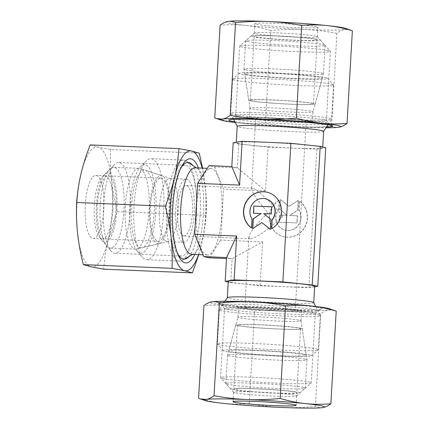 <?xml version="1.0" encoding="UTF-8"?>
<svg xmlns="http://www.w3.org/2000/svg" width="429" height="429" viewBox="0 0 429 429"><rect width="100%" height="100%" fill="white"/><g stroke="black" fill="none" stroke-linecap="round" stroke-linejoin="round"><path stroke-width="0.32" stroke-dasharray="2.15 1.61" d="M313.733 302.606A43.286 2.215 3.3 0 1 313.749 302.676A43.286 2.215 3.3 0 1 276.898 302.74A43.286 2.215 3.3 0 1 229.236 298.461A43.286 2.215 3.3 0 1 227.327 297.688A43.286 2.215 3.3 0 1 227.349 297.624M314.693 286.293A43.286 2.215 3.3 0 1 277.842 286.363A43.286 2.215 3.3 0 1 230.18 282.078A43.286 2.215 3.3 0 1 228.271 281.311M318.055 314.741A50.552 2.585 3.3 0 1 320.265 315.562A50.552 2.585 3.3 0 1 320.281 315.642A50.552 2.585 3.3 0 1 277.241 315.723A50.552 2.585 3.3 0 1 221.578 310.719A50.552 2.585 3.3 0 1 219.348 309.818A50.552 2.585 3.3 0 1 219.375 309.743A50.552 2.585 3.3 0 1 263.127 309.776A50.552 2.585 3.3 0 1 318.055 314.741M316.087 348.815A50.552 2.585 3.3 0 1 318.318 349.71A50.552 2.585 3.3 0 1 318.243 349.839A50.552 2.585 3.3 0 1 273.992 349.726A50.552 2.585 3.3 0 1 219.61 344.787A50.552 2.585 3.3 0 1 217.444 344.026A50.552 2.585 3.3 0 1 217.385 343.892A50.552 2.585 3.3 0 1 260.424 343.811A50.552 2.585 3.3 0 1 316.087 348.815M309.695 354.863A44.23 2.263 3.3 0 1 311.583 355.759A44.23 2.263 3.3 0 1 272.86 355.662A44.23 2.263 3.3 0 1 225.279 351.34A44.23 2.263 3.3 0 1 223.38 350.675A44.23 2.263 3.3 0 1 259.872 350.429A44.23 2.263 3.3 0 1 309.695 354.863M331.344 84.213A50.552 2.585 3.3 0 1 333.515 84.974A50.552 2.585 3.3 0 1 333.574 85.108A50.552 2.585 3.3 0 1 290.535 85.189A50.552 2.585 3.3 0 1 234.867 80.185A50.552 2.585 3.3 0 1 232.641 79.29A50.552 2.585 3.3 0 1 232.716 79.161A50.552 2.585 3.3 0 1 276.962 79.274A50.552 2.585 3.3 0 1 331.344 84.213M325.681 77.66A44.23 2.263 3.3 0 1 327.579 78.325A44.23 2.263 3.3 0 1 291.087 78.571A44.23 2.263 3.3 0 1 241.264 74.137A44.23 2.263 3.3 0 1 239.377 73.241A44.23 2.263 3.3 0 1 278.094 73.338A44.23 2.263 3.3 0 1 325.681 77.66M329.381 118.281A50.552 2.585 3.3 0 1 331.612 119.182A50.552 2.585 3.3 0 1 331.585 119.257A50.552 2.585 3.3 0 1 287.827 119.224A50.552 2.585 3.3 0 1 232.904 114.259A50.552 2.585 3.3 0 1 230.695 113.438A50.552 2.585 3.3 0 1 230.673 113.358A50.552 2.585 3.3 0 1 273.718 113.277A50.552 2.585 3.3 0 1 329.381 118.281M323.632 131.312A43.286 2.215 3.3 0 1 323.611 131.376A43.286 2.215 3.3 0 1 286.143 131.349A43.286 2.215 3.3 0 1 239.114 127.097A43.286 2.215 3.3 0 1 237.221 126.394A43.286 2.215 3.3 0 1 237.205 126.324M238.17 143.474A43.286 2.215 -176.7 0 0 285.832 147.758A43.286 2.215 -176.7 0 0 322.688 147.689A43.286 2.215 -176.7 0 0 320.779 146.922A43.286 2.215 -176.7 0 0 273.117 142.637A43.286 2.215 -176.7 0 0 236.261 142.707A43.286 2.215 -176.7 0 0 238.17 143.474M191.666 254.327A43.286 12.827 92.4 0 0 193.994 253.721A43.286 12.827 92.4 0 0 206.29 211.615A43.286 12.827 92.4 0 0 197.544 168.629A43.286 12.827 92.4 0 0 195.962 167.921A43.286 12.827 92.4 0 0 195.275 167.83M206.66 254.89A43.286 12.827 92.4 0 0 207.346 254.982A43.286 12.827 92.4 0 0 221.911 213.428A43.286 12.827 92.4 0 0 211.636 168.576A43.286 12.827 92.4 0 0 210.955 168.484A43.286 12.827 92.4 0 0 196.391 210.038A43.286 12.827 92.4 0 0 206.66 254.89M178.555 260.977A50.552 14.977 92.4 0 0 179.354 261.084A50.552 14.977 92.4 0 0 182.073 260.382A50.552 14.977 92.4 0 0 196.428 211.202A50.552 14.977 92.4 0 0 186.218 160.998A50.552 14.977 92.4 0 0 184.368 160.178A50.552 14.977 92.4 0 0 183.569 160.071A50.552 14.977 92.4 0 0 166.559 208.601A50.552 14.977 92.4 0 0 178.555 260.977M145.946 259.62A50.552 14.977 92.4 0 0 146.745 259.722A50.552 14.977 92.4 0 0 163.755 211.197A50.552 14.977 92.4 0 0 151.759 158.816A50.552 14.977 92.4 0 0 150.96 158.709A50.552 14.977 92.4 0 0 146.214 161.009A50.552 14.977 92.4 0 0 133.886 208.591A50.552 14.977 92.4 0 0 142.208 257.041A50.552 14.977 92.4 0 0 145.946 259.62M140.278 253.067A44.23 13.106 92.4 0 0 155.802 211.878A44.23 13.106 92.4 0 0 145.367 164.865A44.23 13.106 92.4 0 0 140.514 166.784A44.23 13.106 92.4 0 0 129.73 208.419A44.23 13.106 92.4 0 0 137.007 250.809A44.23 13.106 92.4 0 0 140.278 253.067M294.149 310.006A25.273 1.292 3.3 0 1 295.265 310.457A25.273 1.292 3.3 0 1 273.745 310.494A25.273 1.292 3.3 0 1 245.908 307.995A25.273 1.292 3.3 0 1 244.798 307.545A25.273 1.292 3.3 0 1 266.318 307.507A25.273 1.292 3.3 0 1 294.149 310.006M282.893 216.168C269.798 228.641 254.612 239.178 250.343 238.749L249.909 238.696L248.858 237.108C249.823 232.368 256.22 224.276 268.061 212.832C257.593 200.541 252.113 192.589 251.635 188.98L252.815 188.293C256.521 188.889 270.86 202.177 282.893 216.168M305.046 121.005A25.273 1.292 3.3 0 1 306.161 121.455A25.273 1.292 3.3 0 1 284.641 121.493A25.273 1.292 3.3 0 1 256.81 118.994A25.273 1.292 3.3 0 1 255.695 118.543A25.273 1.292 3.3 0 1 277.214 118.506A25.273 1.292 3.3 0 1 305.046 121.005M299.603 320.275A31.596 1.619 3.3 0 1 300.992 320.817A31.596 1.619 3.3 0 1 300.992 320.833A31.596 1.619 3.3 0 1 274.093 320.887A31.596 1.619 3.3 0 1 239.302 317.76A31.596 1.619 3.3 0 1 237.913 317.197A31.596 1.619 3.3 0 1 237.913 317.181A31.596 1.619 3.3 0 1 264.983 317.154A31.596 1.619 3.3 0 1 299.603 320.275M300.177 310.258A31.596 1.619 3.3 0 1 301.571 310.821A31.596 1.619 3.3 0 1 274.673 310.869A31.596 1.619 3.3 0 1 239.881 307.743A31.596 1.619 3.3 0 1 238.486 307.185A31.596 1.619 3.3 0 1 265.39 307.132A31.596 1.619 3.3 0 1 300.177 310.258M304.569 354.649A38.862 1.989 3.3 0 1 306.285 355.319A38.862 1.989 3.3 0 1 273.402 355.41A38.862 1.989 3.3 0 1 230.405 351.555A38.862 1.989 3.3 0 1 228.695 350.842A38.862 1.989 3.3 0 1 261.99 350.815A38.862 1.989 3.3 0 1 304.569 354.649M311.652 111.24A31.596 1.619 3.3 0 1 313.047 111.803A31.596 1.619 3.3 0 1 313.047 111.819A31.596 1.619 3.3 0 1 285.977 111.846A31.596 1.619 3.3 0 1 251.356 108.725A31.596 1.619 3.3 0 1 249.962 108.183A31.596 1.619 3.3 0 1 249.962 108.167A31.596 1.619 3.3 0 1 276.866 108.113A31.596 1.619 3.3 0 1 311.652 111.24M246.385 74.351A38.862 1.989 -176.7 0 0 288.969 78.185A38.862 1.989 -176.7 0 0 322.265 78.158A38.862 1.989 -176.7 0 0 320.554 77.445A38.862 1.989 -176.7 0 0 277.552 73.59A38.862 1.989 -176.7 0 0 244.675 73.681A38.862 1.989 -176.7 0 0 246.385 74.351M311.079 121.257A31.596 1.619 3.3 0 1 312.468 121.815A31.596 1.619 3.3 0 1 285.569 121.868A31.596 1.619 3.3 0 1 250.777 118.742A31.596 1.619 3.3 0 1 249.388 118.179A31.596 1.619 3.3 0 1 276.287 118.131A31.596 1.619 3.3 0 1 311.079 121.257M183.58 235.929A25.273 7.491 92.4 0 0 183.977 235.982A25.273 7.491 92.4 0 0 192.482 211.717A25.273 7.491 92.4 0 0 186.486 185.526A25.273 7.491 92.4 0 0 186.084 185.473A25.273 7.491 92.4 0 0 177.579 209.738A25.273 7.491 92.4 0 0 183.58 235.929M166.886 241.548A31.596 9.363 92.4 0 0 167.385 241.613A31.596 9.363 92.4 0 0 168.168 241.538A31.596 9.363 92.4 0 0 178.056 210.435A31.596 9.363 92.4 0 0 170.79 178.62A31.596 9.363 92.4 0 0 170.517 178.544A31.596 9.363 92.4 0 0 170.018 178.48A31.596 9.363 92.4 0 0 159.384 208.81A31.596 9.363 92.4 0 0 166.886 241.548M183.215 242.229A31.596 9.363 92.4 0 0 183.714 242.294A31.596 9.363 92.4 0 0 194.348 211.964A31.596 9.363 92.4 0 0 186.846 179.225A31.596 9.363 92.4 0 0 186.347 179.161A31.596 9.363 92.4 0 0 175.718 209.491A31.596 9.363 92.4 0 0 183.215 242.229M140.589 247.71A38.862 11.513 92.4 0 0 142.165 247.699A38.862 11.513 92.4 0 0 154.327 209.443A38.862 11.513 92.4 0 0 145.393 170.313A38.862 11.513 92.4 0 0 145.056 170.222A38.862 11.513 92.4 0 0 131.419 206.408A38.862 11.513 92.4 0 0 140.589 247.71M251.469 227.906A19.906 18.983 -77.3 0 0 251.651 228.035L252.172 219.015A13.138 12.527 102.7 0 1 252.381 204.36A13.138 12.527 102.7 0 1 265.471 198.788M279.359 200.166A19.906 18.983 -77.3 0 0 269.6 220.458A19.906 18.983 -77.3 0 0 284.095 236.835A19.906 18.983 -77.3 0 0 297.554 234.663A19.906 18.983 -77.3 0 0 299.496 201.003L298.975 210.028A13.138 12.527 102.7 0 1 298.734 224.726A13.138 12.527 102.7 0 1 285.58 230.234A13.138 12.527 102.7 0 1 277.938 224.801A13.138 12.527 102.7 0 1 278.839 209.186L279.177 200.123L278.657 209.148A13.138 12.527 -77.3 0 0 277.756 224.758A13.138 12.527 -77.3 0 0 285.392 230.191A13.138 12.527 -77.3 0 0 298.552 224.683A13.138 12.527 -77.3 0 0 298.788 209.985L299.308 200.965A19.906 18.983 102.7 0 1 297.367 234.62A19.906 18.983 102.7 0 1 283.912 236.792A19.906 18.983 102.7 0 1 269.412 220.415A19.906 18.983 102.7 0 1 279.177 200.123M298.209 200.23L297.635 210.151L289.645 215.438L297.313 215.76L296.9 222.903L279.048 222.158L279.456 215.015L287.124 215.337L279.783 209.406L280.351 199.485L288.905 206.387L298.396 200.268L289.092 206.429L280.539 199.523L279.965 209.449L287.312 215.379L279.644 215.058L279.231 222.201L297.088 222.946L297.495 215.803L289.832 215.481L297.823 210.194L298.396 200.268M271.793 228.721L271.782 228.877A19.906 18.983 -77.3 0 0 281.547 208.585A19.906 18.983 -77.3 0 0 267.047 192.208A19.906 18.983 -77.3 0 0 266.956 192.187M253.646 213.208L261.315 213.562M252.761 228.603L262.055 222.613M270.426 229.37L271.176 219.594L263.83 213.663L271.498 213.985L271.723 206.832M233.178 142.76L238.738 144.01L268.082 147.093L265.556 190.937L237.366 167.841L231.805 166.591M238.738 144.01L237.366 167.841L214.554 166.892L208.993 165.642M265.556 190.937L223.595 189.184L214.554 166.892M226.56 257.529L232.121 258.778L226.501 258.542M262.618 241.859L260.092 285.698L230.748 282.609L232.121 258.778L262.618 241.859L220.662 240.106L223.595 189.184M209.309 257.824L220.662 240.106M230.748 282.609L228.228 282.046M268.082 147.093L316.822 149.131L325.772 147.64M314.666 286.76L308.832 287.73L260.092 285.698M316.822 149.131L308.832 287.73M305.217 359.132A39.811 2.038 3.3 0 1 306.971 359.818A39.811 2.038 3.3 0 1 306.971 359.84A39.811 2.038 3.3 0 1 273.08 359.904A39.811 2.038 3.3 0 1 229.242 355.963A39.811 2.038 3.3 0 1 227.488 355.255A39.811 2.038 3.3 0 1 227.493 355.233A39.811 2.038 3.3 0 1 261.599 355.207A39.811 2.038 3.3 0 1 305.217 359.132M300.75 328.217A33.274 1.705 3.3 0 1 302.214 328.791A33.274 1.705 3.3 0 1 274.067 328.871A33.274 1.705 3.3 0 1 237.248 325.568A33.274 1.705 3.3 0 1 235.784 324.957A33.274 1.705 3.3 0 1 264.291 324.93A33.274 1.705 3.3 0 1 300.75 328.217M303.587 387.446A39.811 2.038 3.3 0 1 305.341 388.154A39.811 2.038 3.3 0 1 305.282 388.256A39.811 2.038 3.3 0 1 270.436 388.165A39.811 2.038 3.3 0 1 227.611 384.277A39.811 2.038 3.3 0 1 225.901 383.676A39.811 2.038 3.3 0 1 225.858 383.569A39.811 2.038 3.3 0 1 259.749 383.51A39.811 2.038 3.3 0 1 303.587 387.446M298.471 392.288A34.754 1.78 3.3 0 1 299.951 392.991A34.754 1.78 3.3 0 1 269.53 392.916A34.754 1.78 3.3 0 1 232.143 389.521A34.754 1.78 3.3 0 1 230.652 388.996A34.754 1.78 3.3 0 1 259.325 388.803A34.754 1.78 3.3 0 1 298.471 392.288M238.851 325.632A31.596 1.619 3.3 0 1 237.457 325.075A31.596 1.619 3.3 0 1 264.355 325.021A31.596 1.619 3.3 0 1 299.147 328.147A31.596 1.619 3.3 0 1 300.541 328.711A31.596 1.619 3.3 0 1 273.638 328.759A31.596 1.619 3.3 0 1 238.851 325.632M235.156 389.645A31.596 1.619 3.3 0 1 233.767 389.082A31.596 1.619 3.3 0 1 260.666 389.033A31.596 1.619 3.3 0 1 295.458 392.16A31.596 1.619 3.3 0 1 296.852 392.723A31.596 1.619 3.3 0 1 269.948 392.771A31.596 1.619 3.3 0 1 235.156 389.645M234.979 392.798A31.596 1.619 3.3 0 1 233.623 392.321A31.596 1.619 3.3 0 1 233.585 392.235A31.596 1.619 3.3 0 1 260.483 392.186A31.596 1.619 3.3 0 1 295.275 395.313A31.596 1.619 3.3 0 1 296.67 395.87A31.596 1.619 3.3 0 1 296.621 395.951A31.596 1.619 3.3 0 1 268.967 395.881A31.596 1.619 3.3 0 1 234.979 392.798M222.576 378.458A45.42 2.327 3.3 0 1 220.629 377.777A45.42 2.327 3.3 0 1 220.576 377.654A45.42 2.327 3.3 0 1 259.25 377.579A45.42 2.327 3.3 0 1 309.261 382.078A45.42 2.327 3.3 0 1 311.266 382.882A45.42 2.327 3.3 0 1 311.197 383A45.42 2.327 3.3 0 1 271.439 382.899A45.42 2.327 3.3 0 1 222.576 378.458M226.576 309.159A45.42 2.327 3.3 0 1 224.624 308.472A45.42 2.327 3.3 0 1 224.571 308.354A45.42 2.327 3.3 0 1 263.245 308.279A45.42 2.327 3.3 0 1 313.261 312.773A45.42 2.327 3.3 0 1 315.261 313.583A45.42 2.327 3.3 0 1 315.197 313.696A45.42 2.327 3.3 0 1 275.434 313.594A45.42 2.327 3.3 0 1 226.576 309.159M223.906 306.075A48.391 2.477 3.3 0 1 221.954 305.448A48.391 2.477 3.3 0 1 221.831 305.346A48.391 2.477 3.3 0 1 261.754 305.078A48.391 2.477 3.3 0 1 316.264 309.931A48.391 2.477 3.3 0 1 318.329 310.912A48.391 2.477 3.3 0 1 318.195 310.998A48.391 2.477 3.3 0 1 275.064 310.757A48.391 2.477 3.3 0 1 223.906 306.075M220.463 303.775A52.129 2.671 3.3 0 1 218.361 303.099A52.129 2.671 3.3 0 1 260.274 302.654A52.129 2.671 3.3 0 1 319.959 307.925A52.129 2.671 3.3 0 1 322.034 309.078A52.129 2.671 3.3 0 1 275.574 308.816A52.129 2.671 3.3 0 1 220.463 303.775M198.579 398.262C207.314 400.842 215.717 402.558 223.777 403.41C231.842 404.252 240.337 404.316 249.265 403.598C260.693 405.727 271.67 407.014 282.196 407.459C292.717 407.893 303.786 407.523 315.412 406.354C318.007 407.555 320.538 407.952 322.994 407.55L323.38 407.48M334.438 310.403L328.625 309.899C326.169 310.312 323.541 311.572 320.753 313.669C309.325 311.54 298.348 310.253 287.821 309.808C277.3 309.373 266.232 309.738 254.606 310.907C245.871 308.328 237.473 306.612 229.408 305.759A60.028 3.073 3.3 0 1 212.929 303.464A60.028 3.073 3.3 0 1 211.411 301.877M329.07 308.655A60.028 3.073 3.3 0 1 328.625 309.899A60.028 3.073 3.3 0 1 287.821 309.808A60.028 3.073 3.3 0 1 229.408 305.759C221.348 304.917 212.848 304.853 203.925 305.571M315.412 406.354L320.753 313.669M249.265 403.598L254.606 310.907M245.737 69.868A39.811 2.038 -176.7 0 0 289.361 73.793A39.811 2.038 -176.7 0 0 323.466 73.767A39.811 2.038 -176.7 0 0 323.471 73.745A39.811 2.038 -176.7 0 0 321.712 73.037A39.811 2.038 -176.7 0 0 277.879 69.096A39.811 2.038 -176.7 0 0 243.983 69.16A39.811 2.038 -176.7 0 0 243.983 69.182A39.811 2.038 -176.7 0 0 245.737 69.868M250.209 100.783A33.274 1.705 -176.7 0 0 286.669 104.07A33.274 1.705 -176.7 0 0 315.176 104.043A33.274 1.705 -176.7 0 0 313.712 103.432A33.274 1.705 -176.7 0 0 276.893 100.129A33.274 1.705 -176.7 0 0 248.74 100.209A33.274 1.705 -176.7 0 0 250.209 100.783M247.372 41.554A39.811 2.038 -176.7 0 0 291.205 45.49A39.811 2.038 -176.7 0 0 325.102 45.431A39.811 2.038 -176.7 0 0 325.059 45.324A39.811 2.038 -176.7 0 0 323.348 44.723A39.811 2.038 -176.7 0 0 280.523 40.835A39.811 2.038 -176.7 0 0 245.678 40.744A39.811 2.038 -176.7 0 0 245.619 40.846A39.811 2.038 -176.7 0 0 247.372 41.554M252.488 36.712A34.754 1.78 -176.7 0 0 291.634 40.197A34.754 1.78 -176.7 0 0 320.307 40.004A34.754 1.78 -176.7 0 0 318.817 39.479A34.754 1.78 -176.7 0 0 281.424 36.084A34.754 1.78 -176.7 0 0 251.003 36.009A34.754 1.78 -176.7 0 0 252.488 36.712M312.108 103.368A31.596 1.619 -176.7 0 0 277.316 100.241A31.596 1.619 -176.7 0 0 250.418 100.289A31.596 1.619 -176.7 0 0 251.812 100.853A31.596 1.619 -176.7 0 0 286.599 103.979A31.596 1.619 -176.7 0 0 313.502 103.925A31.596 1.619 -176.7 0 0 312.108 103.368M315.798 39.355A31.596 1.619 -176.7 0 0 281.011 36.229A31.596 1.619 -176.7 0 0 254.107 36.277A31.596 1.619 -176.7 0 0 255.502 36.84A31.596 1.619 -176.7 0 0 290.294 39.967A31.596 1.619 -176.7 0 0 317.192 39.918A31.596 1.619 -176.7 0 0 315.798 39.355M315.98 36.202A31.596 1.619 -176.7 0 0 281.992 33.119A31.596 1.619 -176.7 0 0 254.338 33.049A31.596 1.619 -176.7 0 0 254.29 33.13A31.596 1.619 -176.7 0 0 255.684 33.687A31.596 1.619 -176.7 0 0 290.471 36.814A31.596 1.619 -176.7 0 0 317.374 36.765A31.596 1.619 -176.7 0 0 317.337 36.68A31.596 1.619 -176.7 0 0 315.98 36.202M316.527 26.754A31.596 1.619 -176.7 0 0 281.735 23.627A31.596 1.619 -176.7 0 0 254.837 23.681A31.596 1.619 -176.7 0 0 256.226 24.239A31.596 1.619 -176.7 0 0 291.018 27.365A31.596 1.619 -176.7 0 0 317.916 27.317A31.596 1.619 -176.7 0 0 316.527 26.754M328.378 50.542A45.42 2.327 -176.7 0 0 279.515 46.101A45.42 2.327 -176.7 0 0 239.757 46A45.42 2.327 -176.7 0 0 239.693 46.117A45.42 2.327 -176.7 0 0 241.693 46.922A45.42 2.327 -176.7 0 0 291.709 51.421A45.42 2.327 -176.7 0 0 330.384 51.346A45.42 2.327 -176.7 0 0 330.33 51.223A45.42 2.327 -176.7 0 0 328.378 50.542M324.383 119.841A45.42 2.327 -176.7 0 0 275.52 115.406A45.42 2.327 -176.7 0 0 235.762 115.304A45.42 2.327 -176.7 0 0 235.698 115.417A45.42 2.327 -176.7 0 0 237.698 116.227A45.42 2.327 -176.7 0 0 287.714 120.721A45.42 2.327 -176.7 0 0 326.383 120.646A45.42 2.327 -176.7 0 0 326.335 120.528A45.42 2.327 -176.7 0 0 324.383 119.841M327.048 122.925A48.391 2.477 -176.7 0 0 275.89 118.243A48.391 2.477 -176.7 0 0 232.759 118.002A48.391 2.477 -176.7 0 0 232.631 118.088A48.391 2.477 -176.7 0 0 234.69 119.069A48.391 2.477 -176.7 0 0 289.2 123.922A48.391 2.477 -176.7 0 0 329.129 123.654A48.391 2.477 -176.7 0 0 329.005 123.552A48.391 2.477 -176.7 0 0 327.048 122.925M227.574 21.52A60.028 3.073 -176.7 0 0 229.091 23.107A60.028 3.073 -176.7 0 0 245.576 25.402C237.51 24.56 229.016 24.501 220.088 25.22M350.6 30.046L344.793 29.542A60.028 3.073 -176.7 0 0 345.232 28.303M214.747 117.911C223.482 120.485 231.88 122.201 239.945 123.059C248.005 123.901 256.504 123.96 265.428 123.241C276.861 125.37 287.838 126.657 298.359 127.102C308.88 127.536 319.954 127.172 331.574 126.003C334.175 127.204 336.701 127.601 339.162 127.193L339.548 127.123M235.28 122.538A60.028 3.073 -176.7 0 0 239.945 123.059A60.028 3.073 -176.7 0 0 298.359 127.102A60.028 3.073 -176.7 0 0 325.981 127.767M270.774 30.55C262.039 27.976 253.636 26.26 245.576 25.402A60.028 3.073 -176.7 0 0 303.989 29.451C293.468 29.016 282.395 29.386 270.774 30.55L265.428 123.241M336.921 33.312C325.488 31.183 314.511 29.896 303.989 29.451A60.028 3.073 -176.7 0 0 344.793 29.542C342.331 29.96 339.709 31.215 336.921 33.312L331.574 126.003M234.894 121.777A52.129 2.671 -176.7 0 0 280.593 125.81A52.129 2.671 -176.7 0 0 326.453 127.054M125.332 206.065A40.439 11.985 92.4 0 0 135.51 249.136A40.439 11.985 92.4 0 0 136.513 249.04A40.439 11.985 92.4 0 0 149.061 211.395A40.439 11.985 92.4 0 0 139.87 168.506A40.439 11.985 92.4 0 0 138.883 168.324A40.439 11.985 92.4 0 0 125.332 206.065M149.641 207.422A34.132 10.114 92.4 0 0 159.079 243.688A34.132 10.114 92.4 0 0 169.669 211.915A34.132 10.114 92.4 0 0 161.915 175.718A34.132 10.114 92.4 0 0 149.641 207.422M100.204 205.019A40.439 11.985 92.4 0 0 106.751 245.94A40.439 11.985 92.4 0 0 110.387 248.091A40.439 11.985 92.4 0 0 123.938 210.349A40.439 11.985 92.4 0 0 113.755 167.278A40.439 11.985 92.4 0 0 109.958 169.117A40.439 11.985 92.4 0 0 100.204 205.019M96.445 205.169A34.754 10.296 92.4 0 0 102.075 240.331A34.754 10.296 92.4 0 0 116.838 209.743A34.754 10.296 92.4 0 0 104.826 174.313A34.754 10.296 92.4 0 0 96.445 205.169M168.929 211.749A31.596 9.363 92.4 0 0 160.972 178.099A31.596 9.363 92.4 0 0 150.386 207.588A31.596 9.363 92.4 0 0 158.339 241.237A31.596 9.363 92.4 0 0 168.929 211.749M115.916 209.54A31.596 9.363 92.4 0 0 107.963 175.89A31.596 9.363 92.4 0 0 97.372 205.373A31.596 9.363 92.4 0 0 105.325 239.023A31.596 9.363 92.4 0 0 115.916 209.54M112.897 209.411A31.596 9.363 92.4 0 0 104.944 175.761A31.596 9.363 92.4 0 0 101.979 177.198A31.596 9.363 92.4 0 0 94.359 205.25A31.596 9.363 92.4 0 0 99.474 237.221A31.596 9.363 92.4 0 0 102.311 238.899A31.596 9.363 92.4 0 0 112.897 209.411M103.856 209.036A31.596 9.363 92.4 0 0 95.903 175.386A31.596 9.363 92.4 0 0 85.312 204.874A31.596 9.363 92.4 0 0 93.265 238.519A31.596 9.363 92.4 0 0 103.856 209.036M130.148 210.875A45.42 13.46 92.4 0 0 118.715 162.5A45.42 13.46 92.4 0 0 114.452 164.564A45.42 13.46 92.4 0 0 103.496 204.89A45.42 13.46 92.4 0 0 110.848 250.847A45.42 13.46 92.4 0 0 114.929 253.26A45.42 13.46 92.4 0 0 130.148 210.875M196.477 213.642A45.42 13.46 92.4 0 0 185.044 165.267A45.42 13.46 92.4 0 0 180.781 167.331A45.42 13.46 92.4 0 0 169.825 207.657A45.42 13.46 92.4 0 0 177.177 253.614A45.42 13.46 92.4 0 0 181.258 256.027A45.42 13.46 92.4 0 0 196.477 213.642M188.792 256.628A48.391 14.339 92.4 0 0 200.187 213.953A48.391 14.339 92.4 0 0 192.605 165.299M180.781 168.227A48.391 14.339 92.4 0 0 179.987 169.669A48.391 14.339 92.4 0 0 171.788 207.577A48.391 14.339 92.4 0 0 176.587 251.222A48.391 14.339 92.4 0 0 177.257 252.724M194.841 254.456A52.129 15.449 92.4 0 0 203.341 214.286A52.129 15.449 92.4 0 0 198.45 167.964M90.24 144.916L98.037 147.104A60.028 17.787 92.4 0 0 81.054 173.606A60.028 17.787 92.4 0 0 76.973 202.997A60.028 17.787 92.4 0 0 77.606 233.456A60.028 17.787 92.4 0 0 91.136 266.806A60.028 17.787 92.4 0 0 108.113 240.304A60.028 17.787 92.4 0 0 112.194 210.907A60.028 17.787 92.4 0 0 111.561 180.453C112.634 190.337 114.548 200.724 117.294 211.62C113.347 221.584 110.285 231.145 108.113 240.304C105.952 249.463 104.472 259.089 103.679 269.187M198.772 254.622L201.576 244.203A60.028 17.787 92.4 0 0 205.657 214.806A60.028 17.787 92.4 0 0 205.024 184.352L202.595 168.136M198.557 254.612A60.028 17.787 92.4 0 0 201.576 244.203C203.737 235.044 205.212 225.418 206.011 215.32C206.419 204.558 206.086 194.235 205.024 184.352A60.028 17.787 92.4 0 0 202.166 168.12M117.294 211.62L206.011 215.32M110.58 149.485C110.173 160.248 110.5 170.57 111.561 180.453A60.028 17.787 92.4 0 0 98.037 147.104L110.58 149.485L199.292 153.185M315.68 306.462L320.265 315.562M320.281 315.642L318.318 349.71M311.583 355.759L318.243 349.839M327.579 78.325L333.515 84.974M333.574 85.108L331.612 119.182M327.971 124.742L331.585 119.257M322.731 146.954L322.688 147.689M207.346 254.982L203.03 254.799M197.544 168.629L196.434 167.878M188.363 162.446L186.218 160.998M193.994 253.721L192.825 254.376M184.331 259.116L182.073 260.382M179.354 261.084L146.745 259.722M306.161 121.455L295.265 310.457M301.571 310.821L300.992 320.833M300.992 320.817L306.285 355.319M312.468 121.815L313.047 111.803L322.265 78.158M250.343 238.749L183.977 235.982M183.714 242.294L167.385 241.613M170.79 178.62L145.393 170.313M168.168 241.538L142.165 247.699M186.347 179.161L170.018 178.48M252.445 188.24L186.084 185.473M249.962 108.167L249.388 118.179M249.962 108.183L244.675 73.681M238.486 307.185L237.913 317.197L228.695 350.842M255.695 118.543L251.635 188.98M248.858 237.108L244.798 307.545M137.007 250.809L142.208 257.041M140.514 166.784L146.214 161.009M183.569 160.071L150.96 158.709M210.955 168.484L207.266 168.334M236.288 142.24L236.261 142.707M233.649 119.305L230.695 113.438M232.641 79.29L230.673 113.358M239.377 73.241L232.716 79.161M223.38 350.675L217.444 344.026M219.348 309.818L217.385 343.892M224.978 301.233L219.375 309.743M302.214 328.791L306.971 359.818M306.971 359.84L305.341 388.154M299.951 392.991L305.282 388.256M237.457 325.075L233.767 389.082M300.541 328.711L296.852 392.723M230.652 388.996L225.901 383.676M227.488 355.255L225.858 383.569M235.784 324.957L227.493 355.233M233.585 392.235L233.038 401.683M233.623 392.321L220.629 377.777M224.571 308.354L220.576 377.654M224.624 308.472L221.831 305.346M221.954 305.448L218.361 303.099M318.195 310.998L322.034 309.078M315.197 313.696L318.329 310.912M315.261 313.583L311.266 382.882M296.621 395.951L311.197 383M296.67 395.87L296.123 405.319M315.176 104.043L323.466 73.767M323.471 73.745L325.102 45.431M320.307 40.004L325.059 45.324M250.418 100.289L254.107 36.277M313.502 103.925L317.192 39.918M251.003 36.009L245.678 40.744M243.983 69.16L245.619 40.846M248.74 100.209L243.983 69.182M254.29 33.13L254.837 23.681M254.338 33.049L239.757 46M235.698 115.417L239.693 46.117M235.762 115.304L232.631 118.088M232.759 118.002L228.92 119.922M329.005 123.552L332.598 125.901M326.335 120.528L329.129 123.654M326.383 120.646L330.384 51.346M317.337 36.68L330.33 51.223M317.374 36.765L317.916 27.317M159.079 243.688L136.513 249.04M135.51 249.136L110.387 248.091M102.075 240.331L106.751 245.94M160.972 178.099L107.963 175.89M158.339 241.237L105.325 239.023M104.826 174.313L109.958 169.117M138.883 168.324L113.755 167.278M161.915 175.718L139.87 168.506M104.944 175.761L95.903 175.386M101.979 177.198L114.452 164.564M185.044 165.267L118.715 162.5M180.781 167.331L183.462 164.618M179.987 169.669L181.585 166.581M176.587 251.222L177.922 254.435M177.177 253.614L179.622 256.547M181.258 256.027L114.929 253.26M99.474 237.221L110.848 250.847M102.311 238.899L93.265 238.519"/><path stroke-width="0.64" d="M224.978 301.233L227.349 297.624A43.286 2.215 3.3 0 1 264.811 297.651A43.286 2.215 3.3 0 1 311.84 301.903A43.286 2.215 3.3 0 1 313.733 302.606L315.68 306.462M227.327 297.656L228.271 281.311A43.286 2.215 3.3 0 1 265.127 281.242A43.286 2.215 3.3 0 1 312.789 285.526A43.286 2.215 3.3 0 1 314.693 286.293L313.755 302.638M236.288 142.24L237.205 126.324A43.286 2.215 3.3 0 1 274.061 126.26A43.286 2.215 3.3 0 1 321.723 130.539A43.286 2.215 3.3 0 1 323.632 131.312L322.731 146.954M207.266 168.334L195.275 167.83A43.286 12.827 92.4 0 0 180.711 209.384A43.286 12.827 92.4 0 0 190.985 254.236A43.286 12.827 92.4 0 0 191.666 254.327L203.03 254.799M266.956 192.187A19.906 18.983 -77.3 0 0 253.593 194.38A19.906 18.983 -77.3 0 0 251.469 227.906M251.464 227.997A19.906 18.983 102.7 0 1 253.405 194.337A19.906 18.983 102.7 0 1 266.859 192.165A19.906 18.983 102.7 0 1 281.36 208.542A19.906 18.983 102.7 0 1 271.6 228.834L272.12 219.814A13.138 12.527 -77.3 0 0 273.016 204.199A13.138 12.527 -77.3 0 0 265.379 198.766A13.138 12.527 -77.3 0 0 252.22 204.274A13.138 12.527 -77.3 0 0 251.984 218.972L251.464 227.997M272.12 219.814L271.793 228.721M265.471 198.788A13.138 12.527 102.7 0 1 265.567 198.809A13.138 12.527 102.7 0 1 273.203 204.242A13.138 12.527 102.7 0 1 272.302 219.852M253.871 206.054L271.723 206.799L271.316 213.942L263.647 213.621L270.989 219.551L270.42 229.477L261.867 222.571L252.563 228.732L253.137 218.806L261.127 213.519L253.459 213.197L253.871 206.054L253.646 213.208M261.127 213.519L253.319 218.849L252.761 228.603M261.867 222.571L270.426 229.37M271.723 206.832L254.059 206.097M203.748 256.574L226.56 257.529L236.663 236.03L234.137 279.869L282.872 281.907L290.867 143.302L242.128 141.27L233.178 142.76L231.805 166.591L239.602 185.108L197.64 183.36L194.707 234.282L203.748 256.574L209.309 257.824L226.501 258.542M231.805 166.591L208.993 165.642L197.64 183.36M236.663 236.03L194.707 234.282M242.128 141.27L239.602 185.108M226.56 257.529L225.187 281.36L234.137 279.869M228.228 282.046L225.187 281.36M282.872 281.907L312.221 284.99L317.782 286.24L325.772 147.64L320.211 146.391L290.867 143.302M320.211 146.391L312.221 284.99M317.782 286.24L314.666 286.76M234.432 402.246A31.596 1.619 3.3 0 1 233.038 401.683A31.596 1.619 3.3 0 1 259.942 401.635A31.596 1.619 3.3 0 1 294.728 404.761A31.596 1.619 3.3 0 1 296.123 405.319A31.596 1.619 3.3 0 1 269.224 405.373A31.596 1.619 3.3 0 1 234.432 402.246M280.185 398.45C268.565 399.614 257.491 399.984 246.97 399.549A60.028 3.073 3.3 0 1 305.384 403.598A60.028 3.073 3.3 0 1 321.863 405.893A60.028 3.073 3.3 0 1 323.369 407.48A60.028 3.073 3.3 0 1 322.994 407.55C325.455 407.137 328.078 405.877 330.872 403.78C321.943 404.499 313.449 404.44 305.384 403.598C297.318 402.74 288.921 401.024 280.185 398.45L285.526 305.759C294.455 305.04 302.949 305.099 311.014 305.941C319.074 306.799 327.477 308.515 336.213 311.089L329.07 308.655A60.028 3.073 3.3 0 0 327.493 308.242A60.028 3.073 3.3 0 0 311.014 305.941A60.028 3.073 3.3 0 0 252.601 301.898C263.122 302.343 274.099 303.63 285.526 305.759M322.994 407.55A60.028 3.073 3.3 0 1 282.196 407.459A60.028 3.073 3.3 0 1 223.777 403.41A60.028 3.073 3.3 0 1 207.298 401.115A60.028 3.073 3.3 0 1 205.722 400.697A60.028 3.073 3.3 0 1 206.167 399.458L200.354 398.954L198.579 398.262L203.925 305.571C206.714 303.475 209.336 302.22 211.797 301.807C214.253 301.399 216.784 301.796 219.385 302.997C231.006 301.828 242.074 301.464 252.601 301.898A60.028 3.073 3.3 0 0 211.797 301.807L211.422 301.871A60.028 3.073 3.3 0 1 211.422 301.871A60.028 3.073 3.3 0 1 211.797 301.807M214.039 395.688C211.25 397.785 208.628 399.04 206.167 399.458A60.028 3.073 3.3 0 1 246.97 399.549C236.449 399.104 225.472 397.817 214.039 395.688L219.385 302.997M330.872 403.78L336.213 311.089M326.453 127.054A52.129 2.671 -176.7 0 0 332.598 125.901A52.129 2.671 -176.7 0 0 330.491 125.225A52.129 2.671 -176.7 0 0 275.386 120.184A52.129 2.671 -176.7 0 0 228.92 119.922A52.129 2.671 -176.7 0 0 231 121.075A52.129 2.671 -176.7 0 0 234.894 121.777M352.381 30.738L345.232 28.303A60.028 3.073 -176.7 0 0 343.661 27.885A60.028 3.073 -176.7 0 0 327.177 25.59C335.242 26.442 343.64 28.158 352.381 30.738L347.034 123.429C338.106 124.147 329.611 124.083 321.546 123.241C313.486 122.388 305.089 120.672 296.348 118.093C284.727 119.262 273.654 119.627 263.133 119.192C252.611 118.747 241.634 117.46 230.201 115.331C227.413 117.428 224.791 118.688 222.329 119.101L216.522 118.597L214.747 117.911L220.088 25.22C222.876 23.123 225.504 21.863 227.96 21.45C230.421 21.048 232.947 21.445 235.548 22.646L230.201 115.331M325.981 127.767A60.028 3.073 -176.7 0 0 339.162 127.193A60.028 3.073 -176.7 0 0 339.537 127.129A60.028 3.073 -176.7 0 0 338.031 125.536A60.028 3.073 -176.7 0 0 321.546 123.241A60.028 3.073 -176.7 0 0 263.133 119.192A60.028 3.073 -176.7 0 0 222.329 119.101A60.028 3.073 -176.7 0 0 221.89 120.345A60.028 3.073 -176.7 0 0 223.461 120.758A60.028 3.073 -176.7 0 0 235.28 122.538M339.162 127.193C341.623 126.78 344.246 125.525 347.034 123.429M301.694 25.402C310.623 24.684 319.117 24.748 327.177 25.59A60.028 3.073 -176.7 0 0 268.763 21.541C279.284 21.986 290.261 23.273 301.694 25.402L296.348 118.093M227.563 21.525L227.96 21.45A60.028 3.073 -176.7 0 0 227.59 21.52A60.028 3.073 -176.7 0 0 227.574 21.52L227.563 21.525M235.548 22.646C247.168 21.477 258.242 21.107 268.763 21.541A60.028 3.073 -176.7 0 0 227.96 21.45M192.605 165.299A48.391 14.339 92.4 0 0 183.462 164.618A48.391 14.339 92.4 0 0 180.781 168.227M198.45 167.964A52.129 15.449 92.4 0 0 181.585 166.581A52.129 15.449 92.4 0 0 172.753 207.416A52.129 15.449 92.4 0 0 177.922 254.435A52.129 15.449 92.4 0 0 194.841 254.456M192.39 272.887L103.679 269.187L91.136 266.806L83.339 264.618C80.593 253.727 78.679 243.34 77.606 233.456C76.544 223.568 76.212 213.245 76.619 202.488C77.418 192.39 78.893 182.759 81.054 173.606C83.226 164.446 86.288 154.885 90.24 144.916L178.952 148.622C178.158 158.714 176.678 168.345 174.517 177.504C172.345 186.658 169.283 196.219 165.337 206.188C168.082 217.079 169.997 227.467 171.069 237.355C172.131 247.238 172.458 257.561 172.05 268.323L184.593 270.704L192.39 272.887L198.772 254.622M202.595 168.136L199.292 153.185L191.495 151.003A60.028 17.787 92.4 0 0 174.517 177.504A60.028 17.787 92.4 0 0 170.436 206.896A60.028 17.787 92.4 0 0 171.069 237.355A60.028 17.787 92.4 0 0 184.593 270.704A60.028 17.787 92.4 0 0 198.557 254.612M76.619 202.488L165.337 206.188M202.166 168.12A60.028 17.787 92.4 0 0 191.495 151.003L178.952 148.622M83.339 264.618L172.05 268.323M177.257 252.724A48.391 14.339 92.4 0 0 179.622 256.547A48.391 14.339 92.4 0 0 188.792 256.628M323.632 131.344L327.971 124.742M196.434 167.878L188.363 162.446M192.825 254.376L184.331 259.116M237.205 126.362L233.649 119.305M205.722 400.697L200.354 398.954M221.89 120.345L216.522 118.597"/></g></svg>

